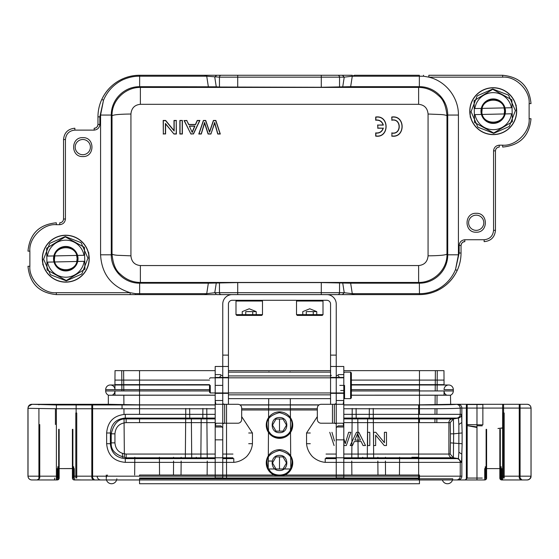 <?xml version="1.0" encoding="UTF-8"?>
<svg xmlns="http://www.w3.org/2000/svg" width="559" height="559" viewBox="0 0 559 559"><rect width="100%" height="100%" fill="white"/><g stroke="black" fill="none" stroke-linecap="round" stroke-linejoin="round"><path stroke-width="0.84" d="M329.747 432.303L334.093 445.544M343.806 444.307L344.232 445.544L346.321 445.544L350.814 432.303L348.634 432.303L345.245 443.692L343.806 438.529M346.063 440.813L345.245 443.692L343.974 439.011M334.464 440.981L331.969 432.303M360.464 440.108L354.909 440.108L357.592 433.7L360.464 440.108L357.592 433.7L356.712 436.223M356.474 432.303L350.186 445.544L352.484 445.544L354.287 441.533L361.135 441.533L363.05 445.544L365.516 445.544L358.815 432.303L356.474 432.303M367.612 432.303L367.612 445.544L369.785 445.544L369.785 432.303L367.612 432.303M373.58 432.303L373.58 445.544L375.662 445.544L375.662 435.14L384.264 445.544L386.493 445.544L386.493 432.303L384.41 432.303L384.41 442.7L375.809 432.303L373.58 432.303M173.583 461.042L173.465 475.038M385.535 475.038L385.417 461.042M185.77 408.461L185.343 457.262M373.23 408.461L373.657 457.262M174.024 133.853L176.246 133.853L176.246 120.618L174.163 120.618L174.163 131.016L165.562 120.618L163.34 120.618L163.34 133.853L165.415 133.853L165.415 123.462L173.94 134.02L176.406 134.02L176.246 120.618M176.406 120.451L174.003 120.451L174.003 130.554L165.639 120.451L163.172 120.451L163.34 133.853M163.172 134.02L165.415 133.853M174.003 130.554L174.163 131.016M165.583 134.02L165.583 123.916L173.94 134.02M165.583 123.916L165.415 123.462M192.233 132.462L189.361 126.055L194.916 126.055L192.233 132.462L189.361 126.055M189.62 126.215L194.658 126.215L192.205 131.917M191.017 133.853L193.351 133.853L199.64 120.618L197.341 120.618L195.545 124.622L188.69 124.622L186.783 120.618L184.309 120.618L190.912 134.02L193.351 133.853M193.456 134.02L199.905 120.451L197.229 120.451L195.433 124.454L188.795 124.454L186.783 120.618M186.888 120.451L184.309 120.618M184.044 120.451L190.912 134.02M383.348 128.039C382.188 131.7 379.694 133.391 375.865 133.112L375.865 135.97C389.33 137.919 389.33 115.224 375.865 117.173L375.865 120.031C379.694 119.752 382.188 121.443 383.348 125.104L377.828 125.104L377.828 128.039L383.139 128.207C381.881 131.693 379.4 133.266 375.697 132.916L375.697 136.123C389.539 138.304 389.595 114.868 375.697 117.02L375.697 120.227C379.386 119.878 381.867 121.443 383.139 124.937L383.348 125.104M383.139 124.937L377.828 125.104M377.66 124.937L377.828 128.039M377.66 128.207L383.139 128.207M54.782 255.91L54.454 259.425M76.772 261.479L77.121 258.447L76.639 255.428M42.708 259.208L42.833 264.784M482.228 108.383L481.9 111.898M504.218 113.952L504.567 110.92L504.085 107.901M470.154 111.681L470.28 117.257M343.806 393.333L343.806 377.444L343.806 393.333L330.565 393.333M330.565 377.444L343.806 377.444L343.806 366.473L343.806 478.064L343.806 457.786L336.238 457.786L336.238 478.064L215.194 478.064L215.194 457.786L215.194 478.064M210.275 385.389L210.275 392.956L210.275 385.389M209.52 385.389L209.52 392.201L209.52 385.389M228.435 375.934L330.565 375.934M228.435 394.843L330.565 394.843M228.435 398.63L330.565 398.63M228.435 372.147L330.565 372.147M322.243 315.409L297.276 315.409L322.243 315.409L297.276 315.409L322.243 315.409L323.004 314.654L309.763 314.654L313.257 315.318L309.763 314.654L306.269 315.318L306.269 311.629L309.763 311.566L306.269 311.629M309.763 315.409C319.517 315.409 319.517 315.409 309.763 315.409C300.001 315.409 300.001 315.409 309.763 315.409M316.75 315.318L316.75 311.629L309.763 308.771L302.775 311.629L302.775 315.318L306.269 315.318M316.75 311.629L313.257 311.629L313.257 315.318M313.257 311.629L309.763 311.566L313.257 311.629M261.724 315.409L236.757 315.409L261.724 315.409L236.757 315.409L235.996 314.654L249.237 314.654L252.731 315.318L249.237 314.654L262.478 314.654L261.724 315.409M249.237 315.409C258.999 315.409 258.999 315.409 249.237 315.409C239.483 315.409 239.483 315.409 249.237 315.409C239.483 315.409 239.483 315.409 249.237 315.409M256.225 315.318L256.225 311.629L249.237 308.771L242.25 311.629L242.25 315.318L249.237 314.654M245.743 315.318L245.743 311.629L249.237 311.566L252.731 311.629L252.731 315.318M256.225 311.629L245.743 311.629M139.645 75.262L206.725 75.262L139.645 75.262L139.645 86.687C124.196 86.526 111.122 99.586 111.276 115.056L111.276 254.806C111.129 270.235 124.154 283.343 139.645 283.175L208.346 283.175L237.722 282.602L321.278 282.602L350.654 283.175L352.275 293.657L354.476 294.607L342.408 294.607L352.275 294.607L352.275 293.657L344.232 292.713L342.408 294.607L216.592 294.607L214.768 292.713L206.725 293.657L206.704 294.607L215.515 294.607M343.485 75.262L342.408 75.262L344.232 77.149L352.275 76.206L352.275 75.262L206.725 75.262L206.725 76.206L139.54 76.206C133.818 76.122 128.018 77.428 122.135 80.133L121.743 79.266C127.382 76.611 133.315 75.276 139.54 75.262C133.315 75.283 127.382 76.618 121.743 79.266C112.897 83.522 106.245 90.244 101.787 99.425L103.506 100.222L100.578 115.056L100.578 254.806C101.654 274.071 111.514 286.704 130.163 292.706L130.163 294.6L56.319 294.6L56.319 292.706C43.239 293.887 28.691 279.346 29.872 266.259L27.985 266.259C29.683 283.455 39.123 292.902 56.319 294.6L208.102 294.607M222.762 408.105L222.762 426.999L215.194 426.999L215.844 423.219L226.542 423.219L226.542 404.304L215.844 404.304L215.194 400.517L222.762 400.517L222.762 457.786L215.194 457.786L215.194 366.473L228.435 366.473L228.435 304.061A3.78 3.78 0 0 1 232.216 300.281L326.784 300.281A3.78 3.78 0 0 1 330.565 304.061L330.565 366.473L343.806 366.473L336.238 366.473L336.238 304.061A9.454 9.454 0 0 0 326.784 294.607L232.216 294.607A9.454 9.454 0 0 0 222.762 304.061L222.762 366.473L215.194 366.473L215.194 393.333L215.194 377.444L228.435 377.444M74.857 130.114L74.857 128.228C67.988 128.905 64.215 132.672 63.544 139.54L63.544 219.009C63.314 221.273 62.056 222.538 59.757 222.796L59.757 224.683C63.132 224.278 65.026 222.384 65.431 219.009L65.431 139.54C66.032 133.86 69.169 130.715 74.857 130.114L94.185 130.114C97.559 129.709 99.446 127.822 99.851 124.44L99.851 116.845L103.506 100.222C107.342 91.278 113.554 84.584 122.135 80.133M121.743 79.266C112.729 83.647 106.077 90.369 101.787 99.425C99.257 104.959 97.986 110.766 97.965 116.845L97.965 124.447C97.748 126.753 96.49 128.011 94.185 128.228L94.185 130.114M484.143 239.748L484.143 241.642C491.012 240.964 494.785 237.191 495.456 230.322L495.456 150.853C495.728 148.603 496.993 147.345 499.243 147.073L499.243 145.179C495.868 145.585 493.974 147.478 493.569 150.853L493.569 230.322C492.968 236.01 489.831 239.147 484.143 239.748L464.815 239.748C461.441 240.153 459.554 242.047 459.149 245.422L459.149 253.024L455.494 269.648L458.422 254.806L458.422 115.056C458.68 97.937 446.222 81.237 428.837 77.156L423.554 76.22L419.355 76.206L419.355 75.262L354.476 75.262L352.275 76.206L350.654 86.687L419.355 86.687L419.355 76.206L352.275 76.206M457.213 270.43C459.743 264.903 461.014 259.103 461.035 253.024L461.035 245.422C461.308 243.172 462.566 241.907 464.815 241.642L464.815 239.748M82.802 154.703A7.595 7.595 0 0 0 90.397 147.108A7.595 7.595 0 0 0 82.802 139.505A7.595 7.595 0 0 0 75.199 147.108A7.595 7.595 0 0 0 82.802 154.703M476.198 230.357A7.595 7.595 0 0 0 483.801 222.762A7.595 7.595 0 0 0 476.198 215.159A7.595 7.595 0 0 0 468.603 222.762A7.595 7.595 0 0 0 476.198 230.357M82.802 156.562C94.995 157.128 94.995 137.081 82.802 137.647C70.609 137.081 70.609 157.128 82.802 156.562M350.654 283.175L419.355 283.175L419.46 294.607C425.685 294.579 431.618 293.251 437.257 290.603C431.618 293.251 425.685 294.586 419.46 294.607L354.476 294.607M437.257 290.603C446.103 286.341 452.755 279.619 457.213 270.437L455.494 269.648C451.658 278.585 445.446 285.286 436.865 289.73L437.257 290.603C446.271 286.215 452.923 279.493 457.213 270.437C459.75 264.91 461.021 259.103 461.035 253.024L459.149 253.024M529.128 103.604L531.015 103.604C529.317 86.407 519.877 76.967 502.681 75.269L428.837 75.269L428.837 77.156L502.681 77.156C515.761 75.975 530.309 90.523 529.128 103.604L529.128 118.739C530.309 131.819 515.761 146.36 502.681 145.179L499.243 145.179M476.198 232.216C488.391 232.789 488.391 212.734 476.198 213.3C464.005 212.734 464.005 232.789 476.198 232.216M419.355 75.262L354.476 75.262M135.446 293.65L139.645 293.657L139.645 294.607L135.544 294.6L135.446 293.643L130.163 292.706L56.319 292.706M42.33 259.215A23.45 23.45 0 0 1 65.256 235.248A23.45 23.45 0 0 1 89.223 258.174A23.45 23.45 0 0 1 66.297 282.141A23.45 23.45 0 0 1 42.33 259.215A23.45 23.45 0 0 0 66.297 282.141A23.45 23.45 0 0 0 89.223 258.174A23.45 23.45 0 0 0 65.256 235.248A23.45 23.45 0 0 0 42.33 259.215A23.45 23.45 0 0 1 65.256 235.248A23.45 23.45 0 0 1 89.223 258.174A23.45 23.45 0 0 1 66.297 282.141A23.45 23.45 0 0 1 42.33 259.215A23.45 23.45 0 0 0 66.297 282.141A23.45 23.45 0 0 0 89.223 258.174A23.45 23.45 0 0 0 65.256 235.248A23.45 23.45 0 0 0 42.33 259.215M419.46 293.657C425.182 293.748 430.982 292.434 436.865 289.73M423.456 75.262L423.554 76.227M469.777 111.688A23.45 23.45 0 0 1 492.703 87.721A23.45 23.45 0 0 1 516.67 110.654A23.45 23.45 0 0 1 493.744 134.614A23.45 23.45 0 0 1 469.777 111.688A23.45 23.45 0 0 0 493.744 134.614A23.45 23.45 0 0 0 516.67 110.654A23.45 23.45 0 0 0 492.703 87.721A23.45 23.45 0 0 0 469.777 111.688A23.45 23.45 0 0 1 492.703 87.721A23.45 23.45 0 0 1 516.67 110.654A23.45 23.45 0 0 1 493.744 134.614A23.45 23.45 0 0 1 469.777 111.688A23.45 23.45 0 0 0 493.744 134.614A23.45 23.45 0 0 0 516.67 110.654A23.45 23.45 0 0 0 492.703 87.721A23.45 23.45 0 0 0 469.777 111.688M204.524 75.262L206.725 76.206L219.456 77.149L219.456 87.015L321.278 87.26L350.654 86.687M206.725 75.262L216.592 75.262L214.768 77.149L216.263 86.813L219.456 87.015M130.932 114.029L130.932 255.833C131.484 261.738 134.628 264.973 140.372 265.553L418.628 265.553C424.365 264.973 427.516 261.738 428.068 255.833L428.068 114.029L441.324 114.56C444.433 114.805 446.313 115.217 446.969 115.804C446.047 105.979 443.28 99.292 438.675 95.729C432.883 90.258 426.203 87.484 418.628 87.414L140.372 87.421L140.372 104.316C134.635 104.889 131.484 108.125 130.932 114.029C119.612 114.148 113.309 114.742 112.024 115.804L111.276 115.056L100.578 115.056M112.024 115.804L112.024 254.066L111.276 254.806L100.578 254.806M130.932 255.833L117.676 255.302C114.567 255.065 112.687 254.645 112.031 254.066C112.953 263.883 115.72 270.577 120.325 274.134C126.117 279.612 132.797 282.379 140.372 282.449L139.645 283.175L139.645 293.657L206.725 293.657L204.524 294.607M418.628 265.553L418.628 282.449L419.355 283.175C434.804 283.336 447.878 270.276 447.724 254.806L458.422 254.806M428.068 255.833C439.388 255.715 445.691 255.128 446.976 254.066L447.724 254.806L447.724 115.056L458.422 115.056M446.976 254.066L446.976 115.804L447.724 115.056C447.878 99.635 434.853 86.526 419.355 86.687L418.628 87.421L418.628 104.316L140.372 104.316M112.031 115.804C111.569 100.061 125.677 87.176 140.372 87.414L139.645 86.687L216.263 86.813M140.372 265.553L140.372 282.449L418.628 282.449C433.323 282.693 447.431 269.801 446.969 254.066M428.068 114.029C427.516 108.132 424.372 104.889 418.628 104.316M292.741 462.803A13.241 13.241 0 0 1 279.5 476.177A13.241 13.241 0 0 1 266.259 463.02A13.241 13.241 0 0 1 279.5 449.695A13.241 13.241 0 0 1 292.741 462.845A13.241 13.241 0 0 1 279.5 476.177A13.241 13.241 0 0 1 266.259 463.02A13.241 13.241 0 0 1 279.5 449.695A13.241 13.241 0 0 1 292.741 462.845M267.02 463.055C266.398 479.091 292.755 478.958 291.98 462.936L291.98 462.81C292.623 456.92 288.444 452.797 279.437 450.449C270.458 452.888 266.315 457.045 267.02 462.936L267.02 463.055M291.98 462.852L291.98 462.936C291.246 470.426 287.095 474.584 279.521 475.416C276.314 475.457 273.379 474.249 270.717 471.81C268.034 468.183 267.537 468.428 267.02 463.02L267.02 462.936C266.315 457.045 270.458 452.881 279.458 450.449C288.472 452.825 292.65 456.955 291.98 462.852M279.5 468.987L276.006 468.987L272.512 462.936L276.006 456.885L279.5 456.885L276.006 456.885L272.512 462.936L276.006 468.987L282.994 468.987L286.488 462.936L282.994 468.987L279.5 468.987L279.5 456.885L282.994 456.885L286.488 462.936L282.994 456.885L279.5 456.885M292.741 424.98A13.241 13.241 0 0 1 279.5 438.347A13.241 13.241 0 0 1 266.259 425.196A13.241 13.241 0 0 1 279.5 411.871A13.241 13.241 0 0 1 292.741 425.022A13.241 13.241 0 0 1 279.5 438.347A13.241 13.241 0 0 1 266.259 425.196A13.241 13.241 0 0 1 279.5 411.871A13.241 13.241 0 0 1 292.741 425.022M267.02 425.231C266.398 441.261 292.755 441.135 291.98 425.106L291.98 424.987C292.623 419.089 288.444 414.974 279.437 412.626C270.458 415.058 266.315 419.222 267.02 425.106L267.02 425.231M291.98 425.029L291.98 425.106C291.246 432.596 287.095 436.761 279.521 437.592C276.314 437.627 273.379 436.425 270.717 433.98C268.034 430.353 267.537 430.605 267.02 425.189L267.02 425.106C266.315 419.215 270.458 415.058 279.458 412.626C288.472 414.995 292.65 419.131 291.98 425.029M279.5 431.157L276.006 431.157L272.512 425.106L276.006 419.054L279.5 419.054L276.006 419.054L272.512 425.106L276.006 431.157L282.994 431.157L286.488 425.106L282.994 431.157L279.5 431.157L279.5 419.054L282.994 419.054L286.488 425.106L282.994 419.054L279.5 419.054M209.52 392.201L210.275 392.956L343.806 392.956L343.806 397.875L343.806 372.909L343.806 385.389L339.767 385.389M336.238 366.473L330.565 366.473L336.238 366.473L336.238 403.542L336.238 400.517L343.806 400.517L343.156 404.304L321.111 404.304A3.78 3.78 0 0 0 317.33 408.084L317.33 419.432A3.78 3.78 0 0 0 321.111 423.219L343.156 423.219L343.806 426.999L336.238 426.999L336.238 478.064L343.806 478.064M241.67 409.978L317.33 409.978L241.67 409.978M332.458 423.219L332.458 404.304M336.238 423.219L336.238 427.754L338.132 425.86L343.806 425.867M343.156 404.304L334.352 404.304L336.238 403.542L336.238 404.304L330.565 404.304L330.565 366.473M336.238 403.794L336.238 426.999M336.238 423.722L334.352 423.219L343.156 423.219M241.67 416.609L252.444 432.994L252.444 443.706C252.053 448.388 250.118 452.678 246.638 456.563C242.753 460.036 238.469 461.972 233.788 462.356L226.542 462.356L226.542 478.064L226.542 423.219L237.889 423.219A3.78 3.78 0 0 0 241.67 419.432L241.67 408.084A3.78 3.78 0 0 0 237.889 404.304L226.542 404.304M317.33 416.616L306.556 432.987L306.556 443.699C306.947 448.381 308.875 452.664 312.362 456.549C316.052 459.91 320.335 461.846 325.212 462.356L418.642 462.356L418.642 479.957L484.709 479.957L419.46 479.957L419.46 478.777L139.54 478.777L419.46 478.777L419.46 483.738L419.46 479.957L139.54 479.957L139.54 478.777L139.54 483.738L139.54 478.777M222.762 403.542L222.762 404.304L228.435 404.304L228.435 366.473L222.762 366.473L222.762 403.542M222.762 457.786L222.762 478.064L222.762 457.786L232.949 457.786M222.762 423.219L222.762 427.74L222.762 423.219M222.762 423.722L224.648 423.219L224.648 404.304L222.762 403.794M224.648 423.219L215.844 423.219M224.648 404.304L215.844 404.304M228.435 393.333L215.194 393.333M344.561 385.389L344.561 398.63L344.561 385.389M350.612 398.63L350.612 372.147L351.373 372.909L351.373 397.875L350.612 398.63L344.561 398.63L343.806 397.875M458.066 479.957A3.78 3.78 90 0 0 461.846 476.177L74.291 476.177L74.291 479.957L418.642 479.957M419.46 478.777L452.741 478.777A5.297 5.297 0 0 1 442.379 479.957A5.297 5.297 0 0 0 447.452 483.738A5.297 5.297 0 0 1 442.379 479.957M116.831 478.777A5.297 5.297 0 0 1 111.548 483.738A5.297 5.297 0 0 1 106.259 478.777M452.524 479.957A5.297 5.297 0 0 1 447.452 483.738A5.297 5.297 0 0 0 452.524 479.957M116.621 479.957A5.297 5.297 0 0 1 106.476 479.957A5.297 5.297 0 0 0 116.621 479.957M147.108 479.957L134.614 479.957M418.642 457.262L411.892 457.262M276.006 468.987L274.958 468.987L276.006 468.987M268.697 398.63L268.222 468.987L290.778 468.987L290.303 398.63M385.437 458.625L385.451 457.262M173.549 457.262L173.563 458.625M114.951 380.092L114.951 389.63L139.54 389.63L105.686 389.63A4.633 4.633 0 0 1 110.319 384.99A4.633 4.633 0 0 0 105.686 389.63L105.686 390.951L139.54 390.951L139.54 370.638L139.54 380.092L114.951 380.092L115.035 370.638L139.54 370.638L121.729 370.638L121.904 390.951L121.729 370.638M122.03 404.968L122.065 408.755M122.484 457.262L122.449 453.447M123.623 370.638L123.798 390.951M123.832 395.22L123.916 404.968M123.951 408.755L124 414.38M124.035 418.111L124.377 457.262M434.923 422.639L434.965 418.069M435 414.338L435.049 408.706M435.084 404.905L435.168 395.22M435.202 390.951L435.377 370.638M436.817 422.639L436.858 418.069L436.817 422.639M436.886 414.338L436.942 408.692L436.886 414.338M436.97 404.891L437.054 395.22L436.97 404.891M437.096 390.951L437.271 370.638L437.096 390.951M437.271 370.638L419.46 370.638L443.965 370.638L444.049 384.99M207.249 461.042L207.13 475.038M351.751 461.042L351.87 475.038M139.54 370.638L215.194 370.638M228.435 370.638L330.565 370.638M343.806 370.638L419.46 370.638L419.46 390.951L453.314 390.951L453.314 389.63A4.633 4.633 0 0 0 448.681 384.99A4.633 4.633 0 0 1 453.314 389.63A4.633 4.633 0 0 0 448.681 384.99A4.633 4.633 0 0 1 453.314 389.63L444.049 389.63A4.633 4.633 0 0 1 448.681 384.99A4.633 4.633 0 0 0 444.049 389.63M290.072 372.147L290.072 371.77M268.152 461.042L272.177 461.042M268.928 371.77L268.928 372.147M481.872 479.957L484.709 479.957A1.894 1.894 0 0 0 486.603 478.064L484.716 479.957A1.894 1.894 0 0 0 486.603 478.064A1.894 1.894 0 0 1 484.709 479.957L484.709 476.177L486.603 476.177L486.603 478.064L486.603 468.61L486.603 476.177M76.136 413.003L76.136 404.304L91.809 404.304L91.809 478.064L93.234 479.957L74.291 479.957L73.725 478.064L74.291 478.064M82.019 479.957L73.529 479.797M206.788 408.461L207.228 458.625M196.279 457.262L196.279 458.625M352.212 408.461L351.772 458.625M114.951 384.634L139.54 384.634L139.54 380.092L209.52 380.092M351.373 380.092L444.049 380.092M476.981 478.064L466.367 478.064A1.894 1.894 0 0 1 464.473 479.957M467.191 404.304L467.191 478.064L465.766 479.957M114.951 384.683L209.52 384.634M351.373 384.634L444.049 384.634M482.864 424.526L482.864 404.52L467.191 404.52L467.191 424.56L482.801 424.896M467.443 425.672L476.981 427.488M486.603 429.319L486.603 468.54M499.844 429.319L499.844 478.064L499.844 468.61L484.709 468.61L501.737 468.61L499.844 468.61L499.844 466.716M453.384 418.922L453.642 433.833L462.139 432.945L461.825 422.471L458.869 424.54L458.869 452.154L461.825 454.222L462.139 443.748M461.846 476.177L461.846 454.222L461.58 462.356L458.422 458.625L457.087 458.625A3.78 3.78 90 0 1 460.246 462.356L460.246 476.177A3.78 3.78 90 0 1 456.465 479.957M57.263 468.61L59.156 468.61L59.156 476.177L57.263 476.177L57.263 468.61L74.291 468.61L72.397 468.61L72.397 478.064A1.894 1.894 0 0 0 74.291 479.957A1.894 1.894 0 0 1 72.397 478.064L72.397 466.716M72.397 429.319L72.397 478.064L72.397 468.54L59.156 468.61L59.156 476.177M139.54 414.338L139.54 395.22L215.194 395.22L139.54 395.227L139.54 384.683L209.52 384.683M351.373 384.683L444.049 384.683M82.019 404.304L31.786 404.304L28.432 406.421M467.981 425.679L476.981 426.922M436.97 404.751L441.526 404.688M502.646 404.548L503.582 404.52L503.582 413.003M215.194 404.849L139.54 404.849L108.334 404.304L117.474 404.688M450.666 395.227L419.46 395.227L450.477 395.22A4.633 4.633 0 0 0 453.314 390.951A4.633 4.633 0 0 1 450.477 395.22L450.666 404.304L527.27 404.304C529.52 404.576 530.777 405.834 531.05 408.084L531.05 476.177C531.155 478.106 529.897 479.37 527.27 479.957L527.018 479.957A3.78 3.78 90 0 0 530.805 476.177M499.844 468.61L499.844 478.064L499.844 468.61M458.869 452.154L458.422 458.625L453.377 457.786L453.642 433.833L450.414 433.833L450.219 422.639L453.377 418.908L452.063 418.908L457.087 418.069A3.78 3.78 -90 0 0 460.246 414.338L461.58 414.338L461.846 422.471L461.846 408.084L476.981 408.084L476.981 479.957M343.806 457.786L418.642 457.786L418.642 454.055L448.898 454.055A3.78 3.78 90 0 0 452.063 457.786L418.642 457.786L418.642 458.625L457.087 458.625L452.063 457.786L453.377 457.786L450.219 454.055L450.414 442.861L462.118 443.748L462.118 432.945M28.593 406.079A3.78 3.78 90 0 1 31.8 404.304L56.389 404.968L56.389 408.755L28.02 408.329L28.02 476.177L56.389 476.177L56.389 479.957L31.8 479.957L57.263 479.957A1.894 1.894 0 0 0 59.156 478.064L59.156 468.54M306.556 443.699L310.287 443.699M306.556 432.987L310.287 432.994M325.212 462.356L325.212 458.625L336.238 458.625M215.194 458.625L125.3 458.625L125.3 462.356C113.889 461.329 107.67 455.11 106.643 443.699L110.375 443.699L110.375 432.994C111.178 423.848 116.153 418.873 125.3 418.069L215.194 418.069M233.788 462.356L233.788 458.625L222.762 458.625M252.444 443.706L248.713 443.699M252.444 432.994L248.713 432.994M106.643 443.699L106.643 432.994C107.67 421.584 113.889 415.365 125.3 414.338L125.3 418.069L126.138 418.908L215.194 418.908M106.643 432.994L110.375 432.994L111.213 433.833C113.791 423.387 118.76 418.411 126.138 418.922L126.138 422.639C119.312 423.275 115.58 427.006 114.944 433.833L111.213 433.833L111.213 442.861L110.375 443.699C111.178 452.846 116.153 457.821 125.3 458.625L126.138 457.786L126.138 454.055L215.194 454.055M91.809 404.52L91.809 424.56M343.806 414.338L460.246 414.338L460.246 408.105C457.395 408.51 443.525 408.727 418.642 408.755L418.642 404.975C441.317 404.933 453.922 404.716 456.465 404.325L456.486 404.304C458.736 404.576 459.994 405.834 460.267 408.084L461.846 408.084A3.78 3.78 90 0 0 458.066 404.304M450.666 404.304L419.46 404.849L343.806 404.849M319.154 404.849L239.846 404.849M139.54 404.849L139.54 395.227L108.334 395.227L108.334 404.304L91.809 404.304M55.418 404.968L55.418 404.304L76.136 404.304M55.418 424.526L55.418 408.755M39.612 404.304L55.418 404.304M59.156 429.319L59.156 478.064A1.894 1.894 0 0 1 57.263 479.957L38.319 479.957L39.752 478.064L39.752 424.56M139.54 389.63L209.52 389.63L139.54 389.63M446.809 395.192A4.633 4.633 0 0 1 444.049 390.951A4.633 4.633 0 0 0 446.809 395.192L351.373 395.192L444.049 395.164L444.049 390.951L419.46 390.951L419.46 384.99L419.46 389.63L351.373 389.63L419.46 389.63L419.46 370.638M110.319 384.99A4.633 4.633 0 0 1 114.951 389.63A4.633 4.633 0 0 0 110.319 384.99L209.52 384.99M502.436 479.957L501.737 479.957A1.894 1.894 -0 0 1 499.844 478.064A1.894 1.894 0 0 0 501.737 479.957L499.844 478.064L501.171 478.064L501.73 479.957L527.27 479.957M482.207 425.853L476.981 425.769M504.567 479.957L520.681 479.957L519.248 478.064L519.248 404.52M519.248 404.304L519.248 424.56M461.58 414.338C461.42 416.336 460.364 417.58 458.422 418.069L458.869 424.54M31.73 404.409L28.348 406.498L27.95 408.189L27.95 476.177C28.306 478.504 29.571 479.769 31.73 479.957L31.73 479.957M114.944 433.833L114.944 442.861L111.227 442.861C110.717 450.24 115.685 455.208 126.138 457.779L215.194 457.786M419.46 404.849L419.46 395.227L351.373 395.227L419.46 395.22L419.46 414.338M502.646 428.082L498.3 428.48M502.646 427.866L497.95 428.515M56.389 476.177L57.263 476.177L57.27 479.957L56.389 479.957L56.389 408.755L215.194 408.755M114.944 442.861C115.58 449.688 119.312 453.419 126.138 454.055M139.54 395.227L108.334 395.227M54.817 478.064L54.433 479.957M57.27 479.957L59.156 478.064M105.686 390.951A4.633 4.633 0 0 0 108.523 395.22A4.633 4.633 0 0 1 105.686 390.951M480.985 111.444A12.242 12.242 0 0 1 492.954 98.929A12.242 12.242 0 0 1 505.462 110.899A12.242 12.242 0 0 1 493.492 123.413A12.242 12.242 0 0 1 480.985 111.444M469.916 111.688A23.31 23.31 0 0 1 492.71 87.868A23.31 23.31 0 0 1 516.53 110.654A23.31 23.31 0 0 1 493.737 134.474A23.31 23.31 0 0 1 469.916 111.688A23.31 23.31 0 0 0 493.737 134.474A23.31 23.31 0 0 0 516.53 110.654A23.31 23.31 0 0 0 492.71 87.868A23.31 23.31 0 0 0 469.916 111.688M493.485 123.085A11.914 11.914 0 0 0 505.133 110.906A11.914 11.914 0 0 0 492.961 99.257A11.914 11.914 0 0 0 481.313 111.437A11.914 11.914 0 0 0 493.485 123.085M511.89 99.837L512.372 121.666L493.709 133.007L474.556 122.505L474.074 100.669L492.738 89.335L511.89 99.837M492.814 92.64A18.538 18.538 0 0 1 511.436 107.74L474.87 108.551A18.538 18.538 0 0 1 492.814 92.64M512.198 113.777L511.569 113.791A18.538 18.538 0 0 1 475.01 114.602L512.198 113.777M511.436 107.74L474.87 108.551M475.01 114.602L511.569 113.791M53.538 258.964A12.242 12.242 0 0 1 65.508 246.456A12.242 12.242 0 0 1 78.015 258.426A12.242 12.242 0 0 1 66.046 270.933A12.242 12.242 0 0 1 53.538 258.964M42.47 259.208A23.31 23.31 0 0 1 65.263 235.388A23.31 23.31 0 0 1 89.084 258.181A23.31 23.31 0 0 1 66.29 282.002A23.31 23.31 0 0 1 42.47 259.208A23.31 23.31 0 0 0 66.29 282.002A23.31 23.31 0 0 0 89.084 258.181A23.31 23.31 0 0 0 65.263 235.388A23.31 23.31 0 0 0 42.47 259.208M66.039 270.605A11.914 11.914 0 0 0 77.687 258.433A11.914 11.914 0 0 0 65.515 246.785A11.914 11.914 0 0 0 53.867 258.957A11.914 11.914 0 0 0 66.039 270.605M84.444 247.357L84.926 269.193L66.262 280.527L47.11 270.032L46.628 248.196L65.291 236.862L84.444 247.357M65.368 240.167A18.538 18.538 0 0 1 83.99 255.267L47.431 256.078A18.538 18.538 0 0 1 65.368 240.167M84.751 261.305L84.13 261.319A18.538 18.538 0 0 1 47.564 262.122L84.751 261.305M83.99 255.267L47.431 256.078M47.564 262.122L84.13 261.319M362.721 457.262L362.721 458.625M516.292 110.661L516.167 105.078M88.846 258.188L88.72 252.605M266.259 425.238A13.241 13.241 0 0 1 279.5 411.871A13.241 13.241 0 0 0 266.259 425.238M266.259 463.062A13.241 13.241 0 0 1 279.5 449.695A13.241 13.241 0 0 0 266.259 463.062M391.901 133.112L391.901 135.97C405.366 137.919 405.366 115.224 391.901 117.173L391.901 120.031C401.69 118.215 401.711 134.929 391.901 133.112L391.901 135.97M391.733 136.123C405.575 138.304 405.631 114.868 391.733 117.02L391.901 117.173M391.733 117.02L391.901 120.031M391.733 120.227C401.488 118.173 401.537 134.95 391.733 132.916M210.932 134.02L214.656 123.099L217.731 134.02L220.309 134.02L215.851 120.451L213.405 120.451L209.562 131.721L205.719 120.451L203.392 120.451L198.787 134.02L201.317 134.02L204.552 123.19L208.081 134.02L210.932 134.02L214.67 122.463L217.856 133.853L220.078 133.853L215.732 120.618L213.524 120.618L209.569 132.259L205.6 120.618L203.511 120.618L199.018 133.853L201.198 133.853L204.58 122.463L208.2 133.853L210.813 133.853M214.656 123.099L214.67 122.463M209.562 131.721L209.569 132.259M204.552 123.19L204.58 122.463M182.374 120.451L179.879 120.451L179.879 134.02L182.374 134.02L182.374 120.451L180.047 120.618L180.047 133.853L182.206 133.853L182.206 120.618M77.121 258.447C78.127 273.058 54.069 273.589 54.433 258.95C53.426 244.332 77.484 243.801 77.121 258.447C78.127 273.058 54.069 273.589 54.433 258.95C53.426 244.332 77.484 243.801 77.121 258.447M87.945 258.202L81.104 242.669L65.284 236.527L49.751 243.368L43.609 259.187L50.45 274.721L66.269 280.863L81.803 274.022L87.945 258.202L81.803 274.022L66.269 280.863L50.45 274.721L43.609 259.187L49.751 243.368L65.284 236.527L81.104 242.669L87.945 258.202M114.951 395.164L114.951 390.951A4.633 4.633 0 0 1 112.191 395.192L215.194 395.164L114.951 395.164M139.54 390.951L139.54 395.164L139.54 390.951L209.52 390.951L114.951 390.951A4.633 4.633 0 0 1 112.191 395.192M419.46 390.951L419.46 395.164L419.46 390.951L351.373 390.951L419.46 390.951L419.46 395.22M419.46 476.177L419.46 478.022L139.54 478.022L419.46 478.022L419.46 475.038L139.54 475.038L419.46 475.038M106.266 478.022A5.297 5.297 0 0 1 107.489 475.038A5.297 5.297 0 0 0 106.266 478.022L106.294 475.038M504.567 110.92C505.574 125.53 481.516 126.061 481.879 111.423C480.873 96.805 504.931 96.274 504.567 110.92C505.574 125.53 481.516 126.061 481.879 111.423C480.873 96.805 504.931 96.274 504.567 110.92M471.055 111.66L477.197 95.841L492.731 89L508.55 95.149L515.391 110.682L509.249 126.502L493.716 133.342L477.896 127.193L471.055 111.66L477.896 127.193L493.716 133.342L509.249 126.502L515.391 110.682L508.55 95.149L492.731 89L477.197 95.841L471.055 111.66M74.291 479.957L74.284 479.957A1.894 1.894 0 0 1 72.397 478.064A1.894 1.894 0 0 0 74.291 479.957M139.54 422.639L139.54 418.069M419.46 418.069L419.46 422.639M309.763 314.654L296.522 314.654L296.522 301.035L323.004 301.035L322.243 300.281M235.996 314.654L235.996 301.035L262.478 301.035L261.724 300.281M56.319 224.683L56.319 222.796C39.123 224.487 29.683 233.935 27.985 251.131L29.872 251.131C28.691 238.043 43.239 223.502 56.319 224.683L59.757 224.683M502.681 145.179L502.681 147.073C519.877 145.375 529.317 135.928 531.015 118.739L529.128 118.739M29.872 266.259L29.872 251.131M59.757 222.789C62.035 222.587 63.293 221.329 63.537 219.009L65.431 219.009M74.857 128.228C67.981 128.898 64.215 132.665 63.537 139.54L65.431 139.54M94.185 128.228C96.12 128.325 97.378 127.068 97.965 124.447L99.851 124.44M101.787 99.425C99.25 104.959 97.979 110.766 97.965 116.845L99.851 116.845M428.837 75.269L502.681 75.269L502.681 77.156M499.243 147.073C496.965 147.276 495.707 148.533 495.463 150.853L493.569 150.853M484.143 241.642C491.019 240.971 494.785 237.198 495.463 230.322L493.569 230.322M464.815 241.642C462.88 241.537 461.622 242.802 461.035 245.422L459.149 245.422M139.54 75.262L139.54 76.206M216.263 283.057L214.768 292.713L219.456 292.713A1.894 1.824 90 0 0 221.28 294.607M219.456 282.847L219.456 292.713L237.722 292.713L237.722 294.607M237.722 282.602L237.722 292.713L321.278 292.713L321.278 294.607M321.278 282.602L321.278 292.713L339.544 292.713A1.894 1.824 90 0 1 337.72 294.607M339.544 282.847L339.544 292.713L344.232 292.713L342.737 283.057M352.275 293.657L419.355 293.657L419.355 294.607L352.275 294.607M221.28 75.262A1.894 1.824 90 0 0 219.456 77.149L321.278 77.149L321.278 87.26M237.722 75.262L237.722 87.26M321.278 75.262L321.278 77.149L344.232 77.149L342.737 86.813M337.72 75.262A1.894 1.824 90 0 1 339.544 77.149L339.544 87.015M208.346 283.175L206.725 293.657M206.725 76.206L208.346 86.687M279.5 455.368C289.255 454.942 289.262 470.93 279.5 470.503C269.745 470.93 269.738 454.942 279.5 455.368M279.5 417.545C289.255 417.112 289.262 433.099 279.5 432.673C269.745 433.099 269.738 417.112 279.5 417.545M343.806 385.389L341.535 385.389M336.238 477.868L343.806 477.868M343.806 439.849L336.238 439.849M226.542 423.219L226.542 462.356L125.3 462.356M222.762 477.868L215.194 477.868M334.352 404.304L334.352 423.219M222.762 439.849L215.194 439.849M215.194 385.389L222.762 385.389M336.238 355.126L330.565 355.126M228.435 355.126L222.762 355.126M228.435 366.473L222.762 366.473M97.154 476.177A3.78 3.78 -90 0 0 100.934 479.957M467.191 478.064L482.256 478.064M486.603 478.064A1.894 1.894 0 0 1 484.709 479.957M485.275 466.716L485.275 478.064M484.709 476.177L484.709 468.61M501.737 468.61L501.737 476.177L502.646 476.177L502.646 408.084L476.981 408.084L476.981 404.304M461.58 462.356L418.642 462.356L418.642 458.625L343.806 458.625M72.397 476.177L74.291 476.177L74.291 468.61M73.725 466.716L73.725 478.064L72.397 478.064M76.744 478.064L76.744 413.003M98.789 404.968A3.78 3.78 90 0 1 100.934 404.304M486.12 478.064L486.12 429.319M502.646 479.957L502.646 476.177L531.015 476.177L531.015 408.084L502.646 408.084L502.646 404.304M499.844 476.177L501.737 476.177L501.737 479.957M456.465 404.325C458.715 404.59 459.973 405.855 460.239 408.105L460.267 408.084M343.806 418.069L418.642 418.069L418.642 408.755L343.806 408.755M317.33 408.755L241.67 408.755M418.642 404.968L343.806 404.968M318.965 404.968L240.035 404.968M215.194 404.968L56.389 404.968M125.3 414.338L215.194 414.338M75.814 413.003L75.814 478.064M72.88 478.064L72.88 429.319M57.829 466.716L57.829 478.064M28.02 408.084L28.02 408.329C28.292 406.079 29.55 404.814 31.8 404.548M531.015 476.177L531.015 476.177A3.78 3.78 90 0 1 527.235 479.957M500.319 478.064L500.319 429.319M503.261 413.003L503.261 478.064M504.183 478.064L504.183 413.003M531.05 408.084L531.015 408.084A3.78 3.78 -90 0 0 527.235 404.304M450.219 422.639L418.642 422.639L418.642 418.069L458.422 418.069L453.377 418.908M31.8 479.957A3.78 3.78 -90 0 1 28.02 476.177A3.78 3.78 -90 0 0 31.8 479.957M450.219 454.055L448.898 454.055L448.898 422.639A3.78 3.78 -90 0 1 452.063 418.908L343.806 418.908M326.051 457.786L336.238 457.786M58.681 478.064L58.681 429.319M501.171 466.716L501.171 478.064M450.414 442.861L450.414 433.833M343.806 454.055L418.642 454.055L418.642 422.639L343.806 422.639M326.051 454.055L336.238 454.055M222.762 454.055L232.949 454.055M215.194 422.639L126.138 422.639M377.884 457.262L377.87 458.625M377.849 461.042L377.975 475.038M181.025 475.038L181.151 461.042M181.13 458.625L181.116 457.262M139.54 475.038L139.54 476.177M191.709 457.262L191.374 418.908M367.291 457.262L367.626 418.908M302.775 315.318L302.195 315.409M139.645 294.607L206.704 294.607M130.163 294.593L135.544 294.6M212.769 294.607L214.132 294.607M352.275 75.262L350.542 75.262M346.231 75.262L344.868 75.262M339.411 377.444A15.911 15.911 0 0 0 338.132 375.557L336.238 375.557M222.762 375.557L220.868 375.557A15.911 15.911 0 0 0 219.589 377.444M338.132 374.607L343.806 374.607M215.194 374.607L220.868 374.607M419.46 483.738L139.54 483.738M159.399 457.262L159.553 475.038M92.633 404.409L92.633 478.064L94.527 479.957M466.367 478.064L466.367 404.409M202.819 417.922L202.903 408.461M369.254 417.922L369.338 408.461M37.027 479.957C38.69 479.119 39.319 478.49 38.92 478.064L38.92 408.65M38.92 404.842L38.92 404.409M351.373 384.99L448.681 384.99M200.849 457.639L201.191 418.908M520.08 404.409L520.08 478.064L521.973 479.957M358.151 457.639L357.809 418.908M356.181 417.922L356.097 408.461M189.746 417.922L189.662 408.461M399.601 457.262L399.447 475.038M134.81 457.262L134.656 475.038M343.806 372.909L344.561 372.147L350.612 372.147M215.194 425.867L220.868 425.867L222.762 427.754M340.697 390.496L343.806 390.496M502.681 147.073C519.891 145.396 529.338 135.949 531.015 118.739M531.015 103.604C529.338 86.393 519.891 76.946 502.681 75.269M56.319 222.789C39.109 224.473 29.662 233.914 27.985 251.131M27.985 266.259C29.662 283.469 39.109 292.916 56.319 294.6M262.478 301.035L262.478 314.654M323.004 301.035L323.004 314.654M209.52 378.583L210.275 377.821L343.806 377.821M331.326 375.557L330.565 374.796M235.996 301.035L236.757 300.281M296.522 314.654L297.276 315.409M296.522 301.035L297.276 300.281"/></g></svg>
